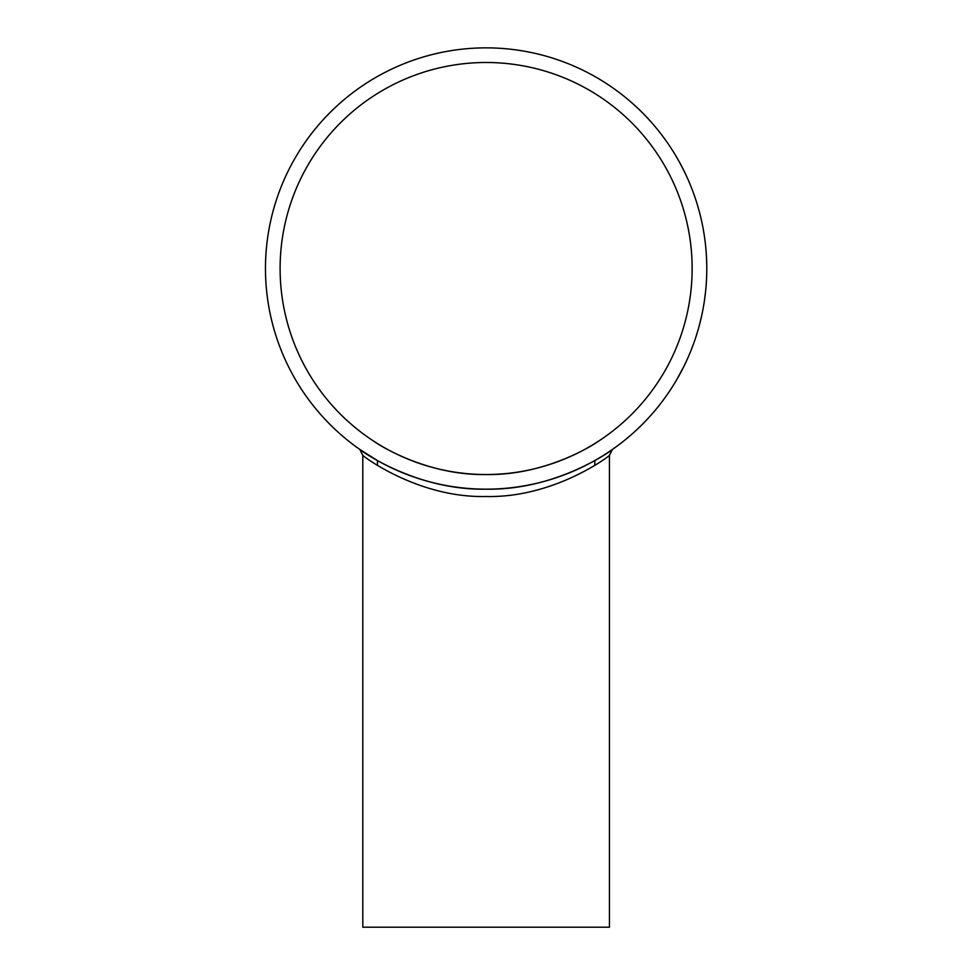 <?xml version="1.0" encoding="UTF-8"?>
<svg xmlns="http://www.w3.org/2000/svg" width="976" height="976" viewBox="0 0 976 976"><rect width="100%" height="100%" fill="white"/><g stroke="black" fill="none" stroke-linecap="round" stroke-linejoin="round"><path stroke-width="1.46" d="M692.143 268.522A206.021 206.021 0 0 1 383.117 446.935A206.021 206.021 0 0 1 383.117 90.097A206.021 206.021 0 0 1 692.143 268.522M374.101 441.42C373.43 441.298 423.499 475.702 486.402 474.543C549.098 475.532 598.91 441.213 598.142 441.42C598.752 441.359 548.768 475.641 486.011 474.543C423.34 475.58 373.54 441.347 374.101 441.42M706.722 273.658L706.697 274.585M706.661 275.903L706.429 280.893M706.783 268.522A220.661 220.661 0 0 1 375.797 459.611A220.661 220.661 0 0 1 375.797 77.421A220.661 220.661 0 0 1 706.783 268.522L706.77 266.265M706.648 276.074L706.563 278.38M693.826 343.027L690.752 351.092M690.593 351.47L689.581 353.91M693.533 343.82L692.618 346.285M692.277 347.2L691.911 348.139M690.154 352.543L689.873 353.214M689.483 354.154L689.093 355.081M689.873 353.227L689.166 354.91M689.044 355.191L688.763 355.85M698.914 326.923L696.461 335.195M696.339 335.598L695.522 338.099M698.682 327.741L697.962 330.266M697.694 331.206L697.401 332.169M695.986 336.696L695.18 339.136M695.437 338.355L695.119 339.306M695.083 339.416L694.851 340.099M701.451 316.724L699.633 324.203M702.513 311.71L702.195 313.247M705.721 290.067L704.843 297.704M706.173 284.955L706.051 286.517M705.746 289.811L705.685 290.421M706.441 256.322L706.734 264.008M706.099 251.21L706.221 252.772M706.429 256.066L706.465 256.676M699.45 212.097L700.67 216.953M700.439 215.989L701.268 219.502M692.789 191.186L694.485 195.895M694.156 194.968L695.327 198.372M683.517 169.909L684.298 171.483M685.384 173.728L686.457 176.022M677.564 158.783L679.247 161.772M682.053 167.018L685.75 174.509M683.664 366.83L676.856 379.469M359.68 449.35C359.192 449.497 415.178 490.513 485.999 489.171C557.015 490.562 613.16 449.448 612.562 449.35C613.172 449.411 557.15 490.477 486.341 489.171C415.178 490.574 359.083 449.424 359.68 449.35L377.444 460.55L377.444 465.284M362.804 455.353L362.804 927.2L609.439 927.2L609.439 455.353C609.671 455.877 554.039 498.175 486.011 496.491C418.155 498.114 362.706 455.938 362.804 455.353L359.815 449.448M679.076 161.479L682.517 167.933M706.514 257.64L706.6 259.518M706.697 274.683L706.636 276.379M706.77 270.425L706.722 273.744M705.599 291.373L705.392 293.239M701.158 318.005L700.731 319.847M594.799 465.284L594.799 460.55M609.439 455.353L612.428 449.448"/></g></svg>
